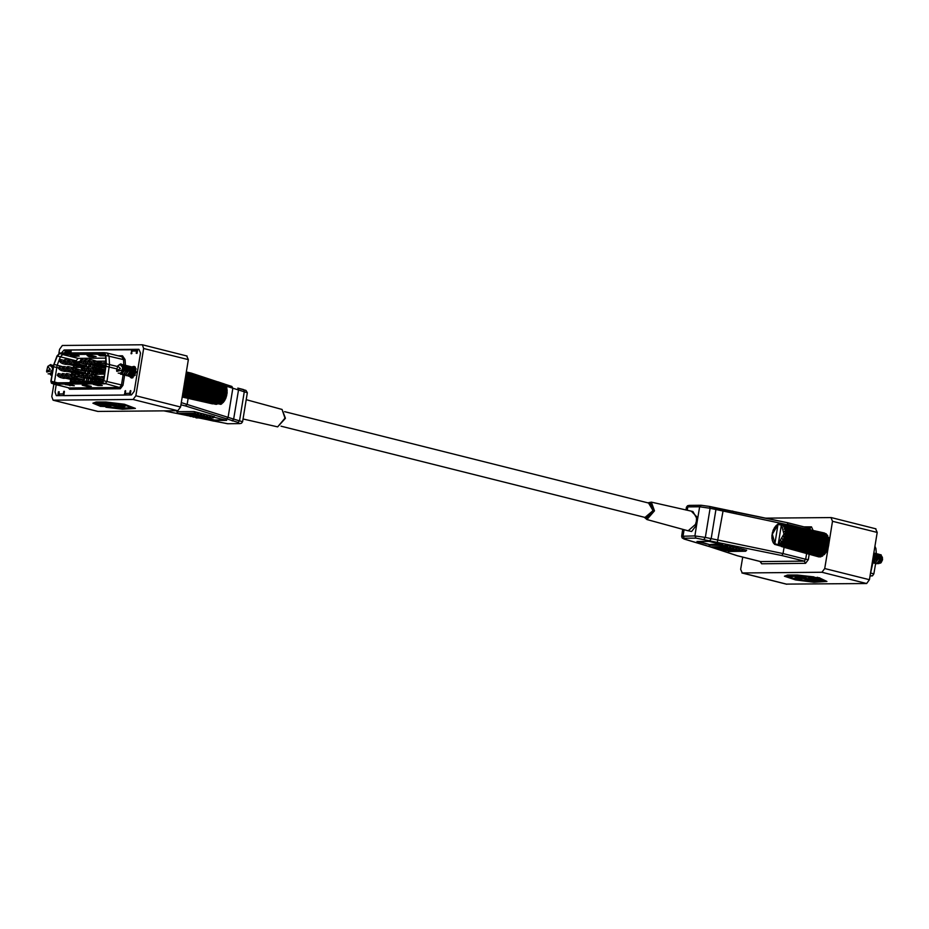 <?xml version="1.0" encoding="UTF-8"?>
<svg xmlns="http://www.w3.org/2000/svg" width="929" height="929" viewBox="0 0 929 929"><rect width="100%" height="100%" fill="white"/><g stroke="black" fill="none" stroke-linecap="round" stroke-linejoin="round"><path stroke-width="1.39" d="M645.922 517.685L646.63 517.987L652.855 510.602L650.312 503.309L649.545 503.239M696.355 521.157L696.529 517.883L697.842 517.755L696.669 524.931L695.461 524.432L696.355 521.157M875.582 528.764L877.162 532.445L869.416 579.754L866.618 583.482L786.294 584.074M866.618 583.482L821.968 572.287L742.259 573.019L786.909 584.225M820.202 578.721L818.565 578.732L824.151 581.02L811.725 581.647L796.467 579.789L787.223 576.677L799.66 576.05L813.421 577.617L814.083 576.909L797.465 575.028L787.606 575.109L784.424 576.224L795.572 579.975L813.99 582.216L826.961 581.484L819.633 578.256M824.058 580.764L811.807 581.182L797.465 579.51L787.397 576.468M826.961 581.484L820.284 578.256M814.919 579.382L810.75 579.417L802.807 577.432L796.165 577.06L794.852 577.803L801.75 578.488M801.681 578.93L800.02 578.512L803.353 578.477L811.296 580.474L820.609 580.381L812.666 578.395L819.703 577.861L814.013 577.327M811.911 577.35L808.753 577.838L816.696 579.835L810.75 579.417M820.609 580.381L814.524 578.372M877.162 532.445L832.512 521.25L828.97 542.873M828.784 543.988L828.494 545.811M828.308 546.937L824.766 568.56L869.416 579.754M832.512 521.25L830.932 517.558L765.148 518.173M742.259 573.019L740.668 569.338L742.677 557.086M821.968 572.287L824.766 568.56M682.745 529.344L681.607 536.312L694.869 535.905L705.297 537.38L783.019 553.568L784.041 547.286M787.734 524.769L710.07 508.256L699.642 506.781L687.797 506.886L686.38 507.188L685.927 509.975M744.443 549.585L745.592 551.292L746.719 550.154L743.641 549.596M728.568 545.602L709.21 545.195L710.36 546.902L727.442 546.74L728.568 545.602M741.423 548.83L742.573 550.537L743.688 549.399L740.622 548.842M738.392 548.075L739.542 549.771L740.668 548.644L737.603 548.075M735.373 547.309L736.523 549.016L737.638 547.878L734.572 547.32M732.354 546.554L733.492 548.261L734.618 547.123L731.553 546.566M729.323 545.799L730.473 547.495L731.587 546.368L728.522 545.799M696.982 541.479L710.592 544.893L722.646 544.777L709.036 541.363L696.982 541.479M698.84 541.456L710.592 544.893M710.673 544.429L720.869 544.324M712.346 546.879L713.379 547.657L730.473 547.495M715.365 547.634L716.41 548.412L733.492 548.261M718.384 548.4L719.429 549.178L736.523 549.016M721.415 549.155L722.46 549.933L739.542 549.771M724.434 549.91L725.479 550.688L742.573 550.537M726.304 545.033L727.442 546.74M727.465 550.676L728.51 551.454L745.592 551.292M735.164 512.088L736.767 512.413M738.334 512.738L739.681 513.005M741.586 513.389L742.526 513.586M732.017 511.449L733.829 511.821M809.182 554.265L808.311 559.63L805.698 559.258L783.019 553.568L781.846 555.496L696.076 538.135L684.232 538.251L685.486 539.412L709.651 546.612M722.785 509.603L787.351 522.667L787.78 524.444L800.345 527.591M710.522 546.902L737.545 555.739M814.001 577.373L797.384 575.481L784.424 576.224M819.622 578.326L817.427 577.292M817.357 577.757L808.753 577.838M810.669 579.882L802.807 577.432M802.737 577.896L797.825 577.478M797.744 577.943L796.165 577.06M796.083 577.524L794.771 578.268M870.171 575.132L872.772 563.148M874.932 546.113L875.977 548.621L876.221 553.324M875.548 563.775L873.887 573.913L872.401 575.899L870.043 575.922M706.597 545.648L705.285 545.218M878.892 562.161L879.508 562.893M877.266 563.079L881.284 562.44L882.55 559.746L882.353 557.4M881.679 555.948L882.271 560.024L880.274 563.079L877.545 563.032M880.657 563.067L882.271 560.024M881.784 558.468L879.508 562.881L877.65 563.357L878.416 563.543M879.705 555.217L880.506 559.095L878.381 562.602L877.22 563.102M876.152 562.939L875.652 562.568M874.735 560.57L874.688 558.91M879.891 557.992L879.391 559.978M877.812 554.741L878.613 558.619L875.339 562.637M874.259 562.463L873.759 562.091M876.256 554.508L877.533 554.95L877.847 558.434L875.733 561.94L873.864 562.405M875.919 554.265L876.721 558.155L873.446 562.161M876.117 557.04L873.841 561.464L872.331 561.987M874.026 553.789L874.828 557.679L872.436 561.371M873.655 553.893L873.724 558.561M873.225 556.529L874.143 554.915M879.298 554.45L881.18 554.903L881.249 560.535L879.101 563.589L875.954 563.729M877.406 553.963L879.287 554.427L879.368 560.059L877.208 563.113L874.061 563.253M875.513 553.487L877.394 553.951L877.475 559.583L875.315 562.649L872.192 562.788M873.806 552.941L875.501 553.487L876.128 556.959L875.582 559.107L872.203 562.765M873.759 553.219L874.235 556.483L872.54 560.686M772.452 533.292L772.138 535.209M779.965 545.915L774.809 544.417L778.072 524.037L781.417 524.734L778.27 524.014M777.596 524.362L776.481 525.338M775.924 525.907L774.902 527.266M774.449 527.997L773.613 529.669M773.265 530.517L772.673 532.375M782.555 523.968L781.44 524.618L778.351 543.477L779.222 544.382L822.281 556.216L780.058 544.266L779.826 542.629L824.162 554.729L824.638 554.218L781.742 542.757L781.184 541.061L825.869 552.569L826.276 551.907L783.252 540.666L782.415 539.122L784.192 538.704L827.286 549.898L827.611 549.12L784.459 538.135L783.414 536.718L785.156 535.963L828.331 546.879L828.529 546.055L785.307 535.348L784.053 534.094L785.644 533.095L828.9 543.744L828.982 542.919L785.725 532.48L784.285 531.376L785.737 530.32L828.993 540.69L828.923 539.912L784.088 529.031L785.319 527.8L828.575 537.914L828.378 537.264L783.484 526.975L784.494 525.733L827.367 535.127L782.497 525.349L783.333 524.246L825.974 533.664L782.555 523.968M773.543 543.117L774.705 544.301M786.364 524.757L824.302 532.979M820.864 556.831L782.984 546.589L820.353 556.947L821.341 555.983M825.974 533.664L782.996 524.002M826.427 534.895L826.38 533.978M827.367 535.127L824.255 534.419M827.518 537.067L827.681 535.627M828.378 537.264L784.9 527.207M828.923 539.912L828.575 537.914M828.982 542.919L828.993 540.69M828.529 546.055L828.9 543.744M827.611 549.12L828.331 546.879M826.276 551.907L827.286 549.898M824.638 554.218L825.869 552.569M781.034 543.082L824.162 554.729M822.792 555.89L823.338 554.508M801.994 550.642L822.281 556.216M782.601 545.822L782.973 546.589L820.353 556.947M818.983 556.959L781.289 546.519L819.285 556.657M772.057 536.126L772.045 537.972M772.115 538.832L772.405 540.481M772.696 541.235L773.195 542.559M782.346 545.753L781.765 546.519L819.111 556.877M783.844 545.671L783.484 546.38L820.981 556.703M779.617 542.838L823.233 554.683M779.779 544.022L822.897 555.728M781.324 540.992L825.103 552.662M781.115 541.27L824.894 552.941M781.44 542.49L824.72 554.021M782.462 541.119L825.742 552.65M782.59 538.878L826.508 550.316M782.415 539.215L826.334 550.653M782.915 540.388L826.334 551.698M783.762 538.715L827.17 550.026M783.553 536.428L827.576 547.599M783.426 536.799L827.46 547.982M784.111 537.868L827.623 548.911M784.703 536.01L828.227 547.053M784.146 533.815L828.25 544.708M784.088 534.21L828.18 545.102M784.924 535.092L828.505 545.857M785.237 533.176L828.831 543.941M784.343 531.225L828.459 541.839M784.343 531.597L828.459 542.211M785.319 532.259L828.923 542.745M785.33 530.413L828.935 540.899M784.111 528.833L828.215 539.18M784.181 529.17L828.273 539.517M785.26 529.553L828.842 539.784M784.959 527.904L828.552 538.135M783.484 526.789L827.518 536.916M784.169 525.826L827.693 535.824M783.008 524.316L826.427 534.152M786.968 524.595L824.824 533.211M778.154 524.014L781.417 524.746M778.072 524.362L781.359 525.117M780.848 545.369L774.879 543.813M774.809 544.417L781.184 546.182M781.289 546.519L781.057 545.462M134.868 367.408L135.413 367.187M53.87 384.095L51.838 396.555L53.104 400.202L133.137 399.505L135.924 395.777L143.681 348.468L142.404 344.81L62.382 345.518L59.584 349.246L58.91 353.368M53.417 400.236L98.068 411.442L177.787 410.699L133.137 399.505M132.557 407.715L120.305 408.133L108.054 406.844M101.319 405.915L95.733 403.627L108.159 403L123.429 404.858L132.661 407.97L120.224 408.597L105.883 407.274L122.5 409.166L135.46 408.435L124.312 404.684L105.894 402.431L96.035 402.524L92.935 403.174L99.682 405.938L101.4 405.462L95.908 403.418M135.46 408.435L124.393 404.22L105.964 401.978L96.105 402.06L92.935 403.174M118.215 405.694L108.67 403.72L99.357 403.801L107.218 406.263L100.332 405.927M100.262 406.321L111.132 406.809L103.189 404.823L109.216 404.765L117.159 406.763L123.801 407.123L125.183 405.927L118.285 405.265L119.876 406.147L116.531 406.17L108.67 403.72M111.132 406.809L105.047 404.8M105.441 405.81L101.331 405.857M186.741 355.981L188.332 359.662L143.681 348.468M135.924 395.777L180.586 406.972L188.332 359.662M180.586 406.972L177.787 410.699M98.068 411.442L97.464 411.292M66.772 350.419L64.113 350.059L61.477 353.055L64.078 350.059L138.862 349.362L137.713 349.374L137.086 353.206L136.226 353.206L137.027 353.415M59.247 392.026L58.422 391.817L57.795 395.649L56.297 395.626L55.055 392.026L56.239 384.757L55.055 391.968L56.332 395.626L131.395 394.964L134.194 391.237L140.453 353.043L138.862 349.362L140.465 352.985L134.182 391.295L131.43 394.964L130.246 394.976L130.815 390.703M198.841 417.911L227.547 423.694L239.392 423.589L238.138 422.416L185.591 405.938L187.217 404.127L188.157 398.378M195.148 413.219L178.054 413.382L176.905 411.675L193.998 411.524L196.263 412.093L195.148 413.219L193.998 411.524M211.347 416.076L214.413 416.645L213.287 417.771L212.149 416.076M196.216 412.29L199.294 412.848L198.167 413.986L197.018 412.279M199.247 413.045L202.313 413.602L201.198 414.74L200.049 413.033M202.267 413.8L205.344 414.369L204.217 415.495L203.068 413.8M205.297 414.566L208.363 415.124L207.237 416.262L206.099 414.555M208.317 415.321L211.382 415.878L210.268 417.016L209.118 415.309M204.159 417.853L214.587 420.477L226.641 420.361L214.181 417.237M206.017 417.841L214.657 420.013L224.853 419.92M210.268 417.016L193.174 417.179L192.14 416.401M207.237 416.262L190.155 416.413L189.11 415.635M204.217 415.495L187.124 415.658L186.09 414.88M201.198 414.74L184.105 414.903L183.059 414.125M198.167 413.986L181.085 414.137L180.04 413.359M213.287 417.771L196.205 417.934L195.055 417.156M219.267 382.318L218.64 382.098M192.024 374.677L191.223 373.144L186.323 371.937M108.588 404.185L99.275 404.266M125.113 406.391L118.204 405.729M65.599 378.219L75.597 380.379M68.897 378.196L75.679 379.903M61.813 374.329L58.492 373.481L57.296 375.177L58.388 376.431L59.026 375.165L57.935 373.899M67.283 378.161L63.486 378.277L64.008 377.244M59.026 375.165L63.16 376.768M60.849 376.187L60.211 377.453L63.486 378.277M60.211 377.453L58.388 376.431M95.362 368.616L99.554 368.581L99.786 367.118L95.606 367.152L95.606 368.848L105.128 371.228M99.786 367.118L101.331 367.338L101.087 368.79L99.554 368.581M101.087 368.79L105.349 369.858M101.331 367.338L105.592 368.407M129.839 376.663L131.349 377.964L136.249 372.157L134.24 366.409L132.475 366.734M134.252 367.187L135.088 366.85M65.262 350.047L64.775 353.032M71.243 350.326L70.174 351.638L65.854 351.673L67.469 350.372M65.854 351.673L65.634 353.02M69.954 352.974L70.174 351.638M70.813 352.974L71.301 349.989L133.184 349.803M132.266 351.057L133.416 349.734L137.655 349.71L136.586 351.023L132.266 351.057L131.233 353.798L131.674 349.432M136.586 351.023L136.226 353.206M125.821 395.011L125.345 393.385L129.654 393.339L130.42 390.598M129.654 393.339L130.13 394.976M125.554 390.668L125.345 393.385M125.461 390.644L124.207 395.034L63.834 395.591L64.391 391.318M132.29 377.964L131.651 377.151M58.422 391.817L59.282 391.806L58.922 394.001L63.242 393.954L63.718 395.591M64.426 391.98L63.602 391.771L63.242 393.954M63.602 391.771L64.008 391.214M86.525 385.175L91.286 386.371L86.978 386.418L82.205 385.221L86.525 385.175M106.998 353.043L109.076 356.074L109.506 364.47L106.974 381.494L105.221 383.84L54.045 384.107M97.557 384.304L102.329 385.5L98.01 385.535L93.248 384.339L97.557 384.304M69.524 384.56L74.297 385.756L65.216 384.606L69.524 384.56M106.045 363.239L105.488 363.913M105.116 366.177L104.942 367.222M96.628 364.052L105.952 366.223L103.572 380.751L102.364 382.365L51.652 382.829L51.037 381.238L54.021 364.458L57.215 356.028L59.804 353.438L104.385 353.113L105.651 355.575L105.952 366.223M101.006 366.212L100.831 367.269L102.353 367.245L102.631 365.55M92.517 364.087L102.515 366.258M96.895 366.247L96.755 367.141M88.418 364.122L98.416 366.293M76.085 364.238L86.083 366.409M80.463 366.409L80.289 367.454M71.986 364.273L81.984 366.444M76.352 366.444L76.19 367.489M67.875 364.319L77.873 366.479M103.978 373.121L103.804 374.178M95.49 370.996L104.814 373.168M99.867 373.168L99.693 374.213M91.379 371.031L101.377 373.203M95.757 373.203L95.582 374.248M87.28 371.077L97.278 373.237M74.947 371.194L84.945 373.353M70.848 371.228L80.846 373.4M75.214 373.388L75.052 374.445M66.737 371.263L76.735 373.435M104.164 377.128L103.212 377.813M102.84 380.077L102.666 381.122M94.352 377.952L103.676 380.124M98.579 376.651L100.634 377.162M98.729 380.112L98.555 381.169M90.241 377.987L100.239 380.158M94.619 380.147L94.444 381.204M86.142 378.022L96.14 380.193M82.298 380.263L82.124 381.32M73.809 378.138L83.807 380.309M78.187 380.309L78.013 381.354M69.71 378.173L79.708 380.344M73.565 367.826L72.961 367.745L73.855 365.817M73.635 367.373L73.821 366.27M105.349 354.158L62.719 354.553L78.048 358.397L105.778 358.141M78.048 358.397L75.226 362.008M72.834 368.337L73.043 367.768M73.461 366.676L73.786 365.794M71.742 372.517L71.324 375.061M70.604 379.473L70.081 382.667M59.804 353.438L62.719 354.553L60.373 356.899L57.18 365.329L54.288 382.818M70.081 354.866L74.401 354.832L79.162 356.028L72.056 356.121L70.081 354.866M87.082 355.482L91.39 355.447L96.151 356.643L89.045 356.736L87.082 355.482M102.434 354.564L104.989 355.97L100.077 355.865L98.114 354.611L105.639 355.366M106.301 363.854L105.871 355.447L104.153 352.672L59.862 353.066L57.029 355.9L53.836 364.342L50.828 381.238L51.432 383.154L102.295 382.736L103.781 380.751L106.301 363.854L117.368 366.444M73.17 372.877L72.903 374.468L76.573 374.433L76.852 372.738M79.952 376.826L78.036 376.837M76.132 379.787L75.876 381.378L79.546 381.343L79.813 379.647M82.228 362.925L80.312 362.937M78.408 365.887L78.152 367.478L81.822 367.443L82.1 365.747M103.061 365.666L102.794 367.245L105.79 367.222M106.022 362.705L103.537 362.728L103.433 363.39M94.839 365.736L94.584 367.327L95.582 367.315M98.277 367.129L98.52 365.596M88.615 378.649L88.185 381.262L91.855 381.227L92.134 379.531M90.949 374.294L92.993 374.282L93.272 372.575M89.753 371.693L89.416 373.76M92.087 367.35L94.131 367.327L94.41 365.631M90.891 364.749L90.554 366.804M84.609 378.068L84.075 381.296L87.744 381.262L88.197 378.544M88.998 373.655L89.335 371.588M85.747 371.124L85.305 373.795M90.136 366.7L90.473 364.644M86.885 364.168L86.443 366.839M105.941 361.149L94.619 361.253M80.382 361.393L75.4 362.078M73.89 365.829L73.426 368.662M72.752 372.773L72.288 375.606M71.614 379.729L71.138 382.655M80.242 379.752L79.987 381.343L83.645 381.308L84.179 378.08M83.447 367.164L81.868 367.327L84.794 369.614L84.156 370.88L82.333 369.858L81.752 370.532M81.38 372.796L81.206 373.83M84.899 373.69L85.317 371.135M100.785 379.566L100.518 381.145L103.491 381.122M104.245 376.593L101.261 376.628L101.156 377.29M96.674 379.601L96.419 381.18L100.077 381.145L100.355 379.45M101.923 372.61L101.656 374.201L104.652 374.166M97.812 372.645L97.557 374.236L101.215 374.201L101.493 372.506M92.563 379.636L92.308 381.227L95.977 381.192L96.244 379.496M93.701 372.692L93.446 374.271L97.115 374.236L97.382 372.541M98.95 365.701L98.718 367.129M103.003 363.285L100.855 362.751M82.518 365.852L82.333 366.99M86.037 366.746L86.455 364.18M81.322 370.427L79.174 369.893M80.788 373.725L80.962 372.692M77.27 372.843L77.014 374.422L78.117 374.41M72.032 379.833L71.765 381.413L75.435 381.378L75.713 379.682M74.308 365.933L74.041 367.512L77.711 367.478L77.99 365.782M81.857 369.858L82.716 370.079M89.01 364.273L88.673 366.328M101.261 376.628L103.316 377.139M87.872 371.228L87.535 373.284M86.734 378.173L86.223 381.285M92.946 365.26L92.61 367.338M91.808 372.215L91.472 374.294M90.67 379.16L90.334 381.238M103.537 362.728L105.592 363.239M74.076 380.344L73.914 381.389M73.577 367.745L72.961 367.745M73.008 378.161L79.778 379.868M69.071 376.117L68.432 377.383L71.707 378.208L72.334 376.93L69.989 374.224L66.714 373.4L65.506 375.095L66.609 376.361L67.248 375.095L72.334 376.93L77.049 376.593L76.805 378.045L83.889 379.822M69.989 374.224L84.133 378.37M89.439 378.01L96.21 379.706M93.55 377.975L100.32 379.671M89.602 375.92L88.963 377.186L92.238 378.01L92.877 376.744L90.531 374.039L87.256 373.214L86.049 374.91L87.152 376.175L87.79 374.898L92.877 376.744L97.58 376.396L97.348 377.859L103.781 379.473M90.531 374.039L104.013 378.01M70.035 371.252L76.817 372.947M74.146 371.217L80.916 372.912M70.209 369.161L69.57 370.427L72.845 371.252L73.472 369.986L71.127 367.28L67.852 366.456L66.644 368.139L67.747 369.405L68.386 368.139L73.472 369.986L78.187 369.637L77.943 371.101L85.027 372.877M71.127 367.28L85.271 371.414M90.577 371.066L97.348 372.761M94.688 371.019L101.458 372.726M98.695 369.614L98.486 370.903L104.919 372.517M71.173 364.296L77.955 366.003M75.284 364.261L82.054 365.968M71.347 362.217L70.709 363.483L73.983 364.307L74.622 363.03L72.265 360.324L68.99 359.5L67.782 361.195L68.885 362.461L69.524 361.195L74.622 363.03L79.325 362.693L79.081 364.145L86.165 365.921M72.265 360.324L86.409 364.47M91.716 364.11L98.486 365.805M95.826 364.075L102.596 365.771M91.878 362.02L91.239 363.285L94.514 364.11L95.153 362.844L92.807 360.138L89.532 359.314L88.325 361.009L89.428 362.275L90.067 360.998L95.153 362.844L99.856 362.496L99.624 363.959L106.034 365.561M92.807 360.138L106.092 364.063M65.913 374.282L62.603 373.446L61.407 375.13L62.498 376.396L63.137 375.13L67.271 376.733M64.96 376.152L64.322 377.418L67.596 378.242L68.119 377.209M63.137 375.13L62.046 373.864M64.322 377.418L62.498 376.396M71.394 378.126L67.596 378.242M67.248 375.095L66.145 373.83M68.432 377.383L66.609 376.361M76.805 378.045L71.707 378.208M82.309 374.108L79.035 373.284L77.839 374.979L78.93 376.245L79.569 374.979L83.703 376.582M81.392 376.001L80.753 377.267L84.028 378.091L84.551 377.058M79.569 374.979L78.477 373.713M80.753 377.267L78.93 376.245M87.825 377.975L84.028 378.091M86.42 374.073L83.145 373.249L81.938 374.944L83.041 376.21L83.68 374.944L87.814 376.547M85.491 375.966L84.864 377.232L88.127 378.045L88.65 377.011M83.68 374.944L82.576 373.679M84.864 377.232L83.041 376.21M91.936 377.94L88.127 378.045M87.79 374.898L86.687 373.632M88.963 377.186L87.152 376.175M97.348 377.859L92.238 378.01M62.905 367.35L59.63 366.525L58.434 368.221L59.537 369.487L60.164 368.221L64.298 369.823M61.988 369.243L61.349 370.508L64.624 371.333L65.146 370.299M60.164 368.221L59.073 366.955M61.349 370.508L59.537 369.487M68.421 371.217L64.624 371.333M67.016 367.315L63.741 366.49L62.545 368.186L63.636 369.452L64.275 368.186L68.409 369.777M66.098 369.196L65.46 370.474L68.734 371.286L69.257 370.253M64.275 368.186L63.184 366.92M65.46 370.474L63.636 369.452M72.532 371.17L68.734 371.286M68.386 368.139L67.283 366.874M69.57 370.427L67.747 369.405M77.943 371.101L72.845 371.252M84.156 370.88L85.166 371.135L85.689 370.102M82.971 368.592L82.333 369.858L81.229 368.604L81.868 367.327M88.963 371.019L85.166 371.135M87.593 367.164L84.284 366.305L83.076 367.989L84.179 369.254L84.818 367.989L88.952 369.591M86.629 369.01L86.002 370.276L89.265 371.101L89.788 370.067M84.818 367.989L83.715 366.723M86.002 370.276L84.179 369.254M93.074 370.985L89.265 371.101M88.929 367.954L94.015 369.8L91.669 367.083L88.394 366.258L87.187 367.954L88.29 369.219L88.929 367.954L87.825 366.688M90.74 368.976L90.101 370.241L93.376 371.066L94.015 369.8L98.184 369.487M90.101 370.241L88.29 369.219M98.021 369.452L91.669 367.083M98.486 370.903L93.376 371.066M64.043 360.406L60.768 359.581L59.572 361.276L60.675 362.531L61.302 361.265L65.436 362.867M63.126 362.287L62.487 363.553L65.762 364.377L66.284 363.344M61.302 361.265L60.211 359.999M62.487 363.553L60.675 362.531M69.559 364.261L65.762 364.377M68.154 360.359L64.879 359.546L63.683 361.23L64.775 362.496L65.413 361.23L69.547 362.833M67.236 362.252L66.598 363.518L69.872 364.342L70.395 363.309M65.413 361.23L64.322 359.964M66.598 363.518L64.775 362.496M73.67 364.226L69.872 364.342M69.524 361.195L68.421 359.929M70.709 363.483L68.885 362.461M79.081 364.145L73.983 364.307M84.62 360.231L81.311 359.384L80.115 361.079L81.206 362.345L81.845 361.079L85.979 362.682M83.668 362.101L83.029 363.367L86.304 364.191L86.827 363.158M81.845 361.079L80.753 359.813M83.029 363.367L81.206 362.345M90.101 364.075L86.304 364.191M88.696 360.173L85.422 359.349L84.214 361.044L85.317 362.31L85.956 361.044L90.09 362.647M87.767 362.066L87.14 363.332L90.403 364.145L90.926 363.111M85.956 361.044L84.853 359.778M87.14 363.332L85.317 362.31M94.212 364.04L90.403 364.145M90.067 360.998L88.963 359.732M91.239 363.285L89.428 362.275M99.624 363.959L94.514 364.11M104.989 355.97L105.662 355.9M104.396 355.819L100.077 355.865M91.39 355.447L93.353 356.701M93.945 356.841L89.045 356.736M74.401 354.832L76.364 356.074M76.956 356.225L72.056 356.121M98.01 385.535L96.093 384.316M86.978 386.418L85.062 385.187M69.977 385.79L68.061 384.571M59.41 395.626L58.922 394.001M120.41 368.569L116.613 370.636L117.797 365.91L120.41 368.569M121.455 366.096L120.178 364.679L121.455 366.096L120.979 363.866L122.663 368.012L122.152 370.067L116.857 371.426L116.613 370.636M119.469 373.168L121.153 372.668L123.267 369.161L122.419 365.248M122.163 370.021L122.663 368.058M124.056 370.52L124.544 368.604L123.406 365.492M121.885 373.644L125.16 369.637L124.358 365.747M125.949 370.985L126.437 368.999M123.778 374.12L127.052 370.114L126.251 366.223M124.196 374.364L126.054 373.899L128.179 370.392L127.854 366.909L126.588 366.467M125.659 374.596L128.945 370.578L128.144 366.7M129.723 371.937L130.223 369.951M127.552 375.061L128.713 374.561L130.826 371.054L130.037 367.176M131.616 372.413L132.115 370.427M129.445 375.537L130.606 375.037L132.719 371.53L131.918 367.652M129.874 375.792L131.732 375.316L134.008 370.892M131.337 376.013L132.499 375.513L134.612 372.006L133.811 368.116M130.443 375.153L130.884 375.757M135.39 373.365L135.889 371.368M130.943 374.759L131.337 375.56M133.219 376.489L135.332 375.026M131.802 373.725L132.069 375.037M132.58 372.761L132.626 374.422M123.778 365.666L123.116 365.933M136.226 369.057L135.704 368.592M120.979 363.866L119.167 364.795M118.169 373.133L121.862 373.655L124.021 370.601L123.94 364.969L122.013 364.516M120.619 374.259L123.754 374.132L125.914 371.066L125.833 365.445L123.952 364.969M122.5 374.735L125.647 374.608L127.807 371.542L127.726 365.91L125.845 365.445M124.393 375.211L127.54 375.072L129.688 372.018L129.619 366.386L127.726 365.921M126.286 375.688L129.433 375.548L131.581 372.494L131.512 366.862L129.619 366.398M128.179 376.152L131.314 376.024L133.474 372.97L133.393 367.338L131.512 366.874M130.072 376.628L133.207 376.5L135.367 373.446L135.286 367.814L133.404 367.338M131.953 377.104L133.137 377.627M120.178 364.679L118.041 365.689M185.138 379.195L226.734 390.099L226.722 392.27L184.79 381.331L184.72 382.156L227.048 393.559L226.339 395.139L184.337 384.478L184.139 385.303L226.153 395.742L225.492 397.926L183.756 387.625M224.272 383.932L219.116 382.434M186.067 373.47L224.319 384.037L225.143 385.094M185.87 374.701L226.026 385.988L225.433 385.175L185.928 374.306M226.026 385.988L226.2 387.056M226.316 387.277L185.637 376.071M185.545 376.651L226.339 387.59L227.071 389.506L185.254 378.475M217.653 403.627L216.387 404.382L212.718 403.592L216.085 404.347M183.559 395.882L220.754 404.324L221.729 403.848L182.514 395.208M182.746 393.78L222.6 403.012L223.494 402.187L182.839 393.188M183.141 391.33L223.924 400.945L223.494 402.187M183.617 388.438L225.538 398.889L224.237 400.445L183.268 390.61M215.122 381.087L186.125 373.144M212.114 403.755L182.212 397.043L212.288 403.801M213.809 403.825L182.293 396.52M222.379 402.965L221.729 403.848M212.486 403.836L182.223 396.927M216.515 404.382L213.937 403.801M217.56 404.022L214.46 403.314M224.203 383.863L186.044 373.621M226.2 387.01L185.661 375.966M225.886 385.79L185.835 374.886M226.374 387.114L185.649 376.024L226.421 387.126M226.897 389.379L185.289 378.254M226.827 389.042L185.335 377.94M226.676 387.869L185.51 376.86M226.966 389.518L185.266 378.37M227.059 391.817L184.871 380.785M227.059 391.446L184.929 380.425M227.036 390.377L185.092 379.404M227.024 392.224L184.801 381.18M226.804 394.419L184.406 383.619M226.862 394.035L184.465 383.236M226.943 393.141L184.639 382.365M226.63 395.057L184.325 384.281M226.142 397.02L183.93 386.557M226.27 396.637L183.988 386.174M226.409 395.975L184.105 385.489M225.817 397.833L183.791 387.416M225.132 399.424L183.466 389.379M225.306 399.087L183.524 389.019M225.468 398.68L183.594 388.589M224.632 400.353L183.303 390.389M223.831 401.479L183.048 391.899M224.04 401.212L183.106 391.597M224.179 401.084L183.129 391.446M223.157 402.443L182.874 392.99M222.333 403.047L182.711 393.942M222.565 403L182.734 393.838L222.6 403.012M221.485 403.987L182.537 395.022M214.204 403.732L182.316 396.369M214.309 403.616L214.645 402.942M50.329 369.219L46.531 371.286L47.716 366.56L50.329 369.219M51.374 366.746L50.096 365.329L51.374 366.746L50.898 364.516L52.581 368.662L52.07 370.717L46.775 372.076L46.531 371.286M49.388 373.818L52.361 371.844M52.094 370.671L52.581 368.708M53.174 366.909L52.338 365.898M50.898 364.516L49.086 365.445M48.087 373.783L51.989 374.143M53.534 365.283L51.931 365.167M50.538 374.91L51.78 375.432M50.096 365.329L47.96 366.34M644.958 517.441L653.133 510.602L648.581 502.995M647.989 502.844L651.345 502.078L654.434 510.787L646.956 519.555L688.11 530.807L695.461 524.432M696.529 517.883L692.941 511.577L651.345 502.078M687.239 510.276L687.797 506.886L689.608 505.411M691.257 511.194L697.842 517.755L699.642 506.781L701.14 505.271L709.431 506.433L710.07 508.256L705.297 537.38L703.903 539.25M760.038 561.441L761.687 563.764L760.479 561.534L804.305 561.128L781.846 555.496M804.154 526.882L811.493 526.813L813.084 530.459M761.687 563.764L805.513 563.357L808.311 559.63M709.582 506.491L715.272 507.896L715.899 509.719L711.138 538.843L709.733 540.713M715.411 507.954L722.716 509.568L722.936 511.298L717.269 542.408M787.467 522.713L809.833 528.311L810.506 529.878M805.513 563.357L804.305 561.128L805.698 559.258L806.639 553.556M696.076 538.135L694.869 535.905L696.669 524.931L691.699 531.458L686.45 530.354M684.232 538.251L683.024 536.021L684.058 529.704M738.032 555.902L760.177 561.453M809.891 528.322L811.493 526.813M873.887 573.913L870.519 573.019M872.401 575.899L870.101 575.608M874.595 548.18L875.977 548.621M777.991 524.653L772.336 534.117L774.902 543.511M778.351 543.477L784.006 534.012L781.44 524.618M784.227 538.715L784.459 538.135M785.156 535.963L785.307 535.348M785.679 533.107L785.725 532.48M282.044 409.445L285.377 418.271L277.655 426.922L285.006 418.12L282.044 409.445L246.255 399.656M237.987 388.194L246.011 390.377L247.393 392.688L226.095 386.162M238.138 422.416L239.531 420.558L244.304 391.423L243.665 389.599L237.836 388.136L238.474 389.959L233.702 419.095L242.62 421.812L247.393 392.688M181.294 402.64L233.702 419.095L232.308 420.953M226.27 419.246L228.069 417.493L232.842 388.368L231.936 386.464L224.365 383.991M185.591 405.938L180.946 404.765M163.922 410.827L186.45 415.402M187.704 415.646L189.307 415.971M191.42 416.401L192.222 416.564M227.547 423.694L228.186 423.694M239.392 423.589L227.86 423.729L213.891 421.127M213.589 421.046L206.354 419.432M206.215 419.397L198.771 417.911M131.86 353.461L131.047 353.252M130.838 391.364L130.014 391.155M125.659 391.411L124.834 391.202M124.591 375.362L122.953 385.338L120.364 388.786L69.733 389.251L68.305 387.776M118.331 355.83L122.512 355.795L125.078 359.535L125.357 365.004M102.295 382.736L119.655 387.463L121.42 385.117L123.058 375.084M51.664 383.201L69.025 387.939L119.655 387.463L120.364 388.786M68.641 387.834L69.733 389.251M103.781 380.751L122.953 385.338M106.161 366.223L116.508 368.755M105.871 355.447L123.511 359.686L121.827 356.713L107.392 353.09M123.778 364.772L123.511 359.686L125.078 359.535M57.215 356.028L75.702 360.742M51.037 381.238L57.424 382.783M53.417 366.711L58.573 367.942M54.021 364.458L63.253 366.85M122.512 355.795L121.711 356.678M104.803 353.368L103.909 353.032M226.722 392.27L226.664 392.886M224.237 400.445L223.924 400.945M225.457 397.914L225.213 398.495M226.304 395.127L226.153 395.742M647.385 518.057L281.011 426.156M651.02 503.599L284.646 411.71M644.354 517.29L646.956 519.555M735.826 511.821L733.945 511.844M738.845 512.587L737.661 512.599M732.795 511.066L730.229 511.089M686.38 507.188L687.541 505.678L689.295 505.376L701.14 505.271L709.431 506.433L787.327 522.667L809.995 528.334M681.607 536.312L682.072 537.937L684.104 539.052L709.733 546.682M737.777 555.856L710.406 546.902M760.537 561.546L737.847 555.879M831.246 517.592L875.896 528.798M741.946 572.984L786.596 584.19M882.469 557.714L882.26 557.017M778.072 524.037L777.352 524.502M776.354 525.349L775.587 526.162M774.821 527.184L774.124 528.334M773.543 529.46L772.986 530.842M772.603 532.05L772.243 533.536M786.793 524.548L824.522 533.025M783.96 547.262L818.542 556.866M772.034 534.79L771.906 536.254M771.906 537.531L772.011 538.843M772.231 540.109L772.533 541.154M773.056 542.362L773.497 543.07M774.403 544.104L774.879 544.487M822.211 556.227L779.419 544.452M824.046 554.764L780.975 543.07M784.831 527.184L828.296 537.183M784.064 525.303L827.309 535.092M239.705 423.624L241.459 423.322L242.62 421.812M192.233 416.587L191.339 416.401M189.319 415.995L187.635 415.646M186.474 415.414L163.852 410.827M222.403 383.352L217.816 381.842M217.583 381.773L191.223 373.144M191.153 373.121L186.323 371.914M97.754 411.408L53.104 400.202M187.054 356.016L142.404 344.81M277.655 426.922L243.073 419.025M54.393 384.292L68.827 387.916M51.432 383.154L54.3 384.258M104.153 352.672L107.207 353.055M71.254 350.303L67.178 350.338M117.797 365.91L118.308 365.399M226.548 387.207L226.85 388.241M227.071 389.506L227.175 390.819M227.175 392.096L227.048 393.559M226.839 394.813L226.479 396.3M226.095 397.507L225.538 398.889M224.957 400.016L224.261 401.165M185.939 374.282L225.433 385.175M220.812 404.336L182.432 395.649M47.716 366.56L48.227 366.049"/></g></svg>

